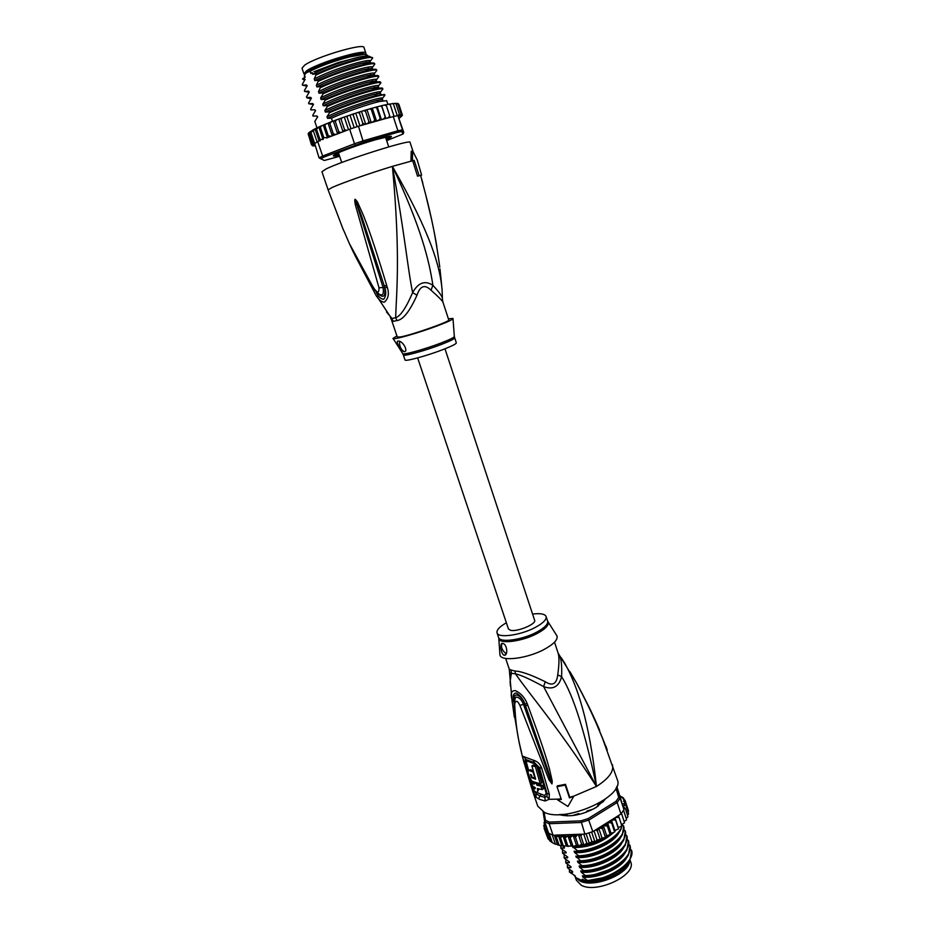 <?xml version="1.0" encoding="UTF-8"?>
<svg xmlns="http://www.w3.org/2000/svg" width="934" height="934" viewBox="0 0 934 934"><rect width="100%" height="100%" fill="white"/><g stroke="black" fill="none" stroke-linecap="round" stroke-linejoin="round"><path stroke-width="1.4" d="M365.871 53.215L364.026 47.587C364.447 42.567 315.797 56.927 304.589 65.205L302.009 68.217L303.912 73.833L306.504 70.879C317.747 62.741 366.338 48.346 365.871 53.215L365.451 54.359M304.799 74.463L303.912 73.833M306.48 72.513C306.947 69.478 329.877 59.928 347.203 55.655C355.994 53.471 361.271 52.829 363.034 53.705M442.389 298.203L442.086 289.587C439.914 266.155 431.018 234.165 392.408 166.369C400.931 257.667 396.121 295.389 395.689 317.712L396.997 320.56L393.377 321.308L391.509 319.883L397.3 337.046L400.289 336.964C411.357 335.178 450.865 321.273 448.764 319.93L443.008 302.359C442.483 300.83 438.478 296.767 431.018 290.194C424.772 284.123 420.102 285.804 416.996 295.237C409.676 311.419 403.009 319.872 396.997 320.56M376.951 296.393L393.377 321.308M413.073 151.612L410.073 142.4C412.011 138.652 342.58 160.578 325.943 169.042L321.938 171.716L328.103 189.847L332.189 187.454C341.657 183.122 371.09 172.79 392.408 166.369C404.691 233.348 407.679 268.747 412.63 292.587C406.127 307.788 400.476 316.159 395.689 317.712L392.023 318.494L386.501 311.944M421.608 175.148L417.51 176.187L412.723 160.835L410.948 161.208L414.159 160.333L419.132 175.627L421.608 175.148L417.253 159.983L412.641 150.888L412.408 160.706M439.786 267.217C433.528 221.708 428.379 206.928 426.009 196.023L431.59 219.42M422.203 181.535L421.643 179.328M422.04 180.881L421.818 179.982M417.51 176.187L419.132 175.627M412.723 160.835L414.159 160.333M412.641 150.888L411.217 151.39L410.948 161.208L392.408 166.369C421.491 228.118 429.255 261.17 432.897 285.325C425.04 280.107 418.28 282.535 412.63 292.587L416.996 295.237M328.103 189.847L343.047 229.075C348.125 239.653 352.048 253.779 374.406 289.026C377.569 293.369 379.099 292.972 379.006 287.824L355.294 204.604C354.628 200.845 354.616 199.07 355.247 199.304L357.407 201.849L363.571 215.754C367.564 226.18 373.296 241.007 386.828 285.827L387.388 287.66C389.338 294.035 388.264 298.903 384.166 302.254C380.243 301.554 376.811 297.864 373.857 291.175L360.01 265.011M373.857 291.175L374.814 290.065M372.899 289.493L373.752 288.478M374.406 289.026L378.912 294C382.718 296.358 384.084 294.117 383.033 287.298L355.305 199.584L361.703 216.431L384.715 287.368C386.372 292.073 386.046 296.043 383.746 299.289C380.477 298.985 377.861 296.37 375.888 291.455M379.006 287.824L384.68 287.333L384.119 285.57L386.828 285.827M355.294 204.604L356.648 204.418L355.247 199.304M355.387 199.316L356.543 202.386L357.407 201.849M387.388 287.66L384.68 287.333C385.777 297.14 383.209 298.88 376.962 292.575M443.008 302.359L442.389 299.464C443.136 297.619 439.972 292.914 432.897 285.325L431.018 290.194M448.413 318.833L453.002 318.424C453.41 319.253 448.367 321.658 437.859 325.662C418.595 332.983 391.416 340.641 393.004 338.377L396.927 335.96M404.515 351.663L403.932 351.639C401.095 351.044 395.164 341.143 398.071 341.062L398.736 341.073C403.196 341.365 408.321 351.347 404.515 351.663M454.66 337.874C454.601 338.832 450.293 340.98 441.735 344.307L441.42 344.436C425.449 350.612 403.044 356.765 403.325 354.943L405.017 359.952C404.749 361.855 427.492 355.656 443.428 349.409C451.963 346.059 456.259 343.887 456.306 342.895L454.356 336.614M399.577 341.307C399.262 345.989 400.756 349.421 404.06 351.593L404.831 351.581M387.178 136.913L387.528 138.174L388.976 137.835L386.197 139.201L391.113 136.282M333.45 155.464L339.147 154.892L337.116 155.254L338.341 154.705L337.699 153.106M336.403 153.982L336.707 154.881L334.314 155.569L333.742 155.242L336.042 153.9M367.622 56.052L367.331 55.153L364.19 54.324L349.386 56.951C333.905 61.084 320.794 65.847 310.053 71.229L310.8 73.447L312.225 72.502M304.379 77.674L304.472 74.93L305.208 77.125L302.476 78.935L304.204 78.643L305.079 79.413L302.277 84.422L302.546 85.216L306.317 84.889L307.181 85.659L304.379 90.621L304.647 91.415L308.418 91.123L309.294 91.906L306.48 96.821L306.737 97.603L310.52 97.334L311.396 98.128L308.57 102.997L308.839 103.779L312.621 103.546L313.497 104.351L310.66 109.161L310.917 109.943L314.711 109.745L315.587 110.551L312.738 115.314L313.007 116.096L316.813 115.933L317.677 116.75L314.816 121.455L317.011 127.935M304.682 80.277L302.476 78.935M309.177 132.616L309.177 133.41L310.076 131.717L310.882 132.254L313.345 130.877L315.015 128.892L316.533 129.301L318.809 126.989L320.397 127.549L321.319 125.962L323.269 125.109L327.507 137.683L323.794 137.602L320.397 127.549M346.607 130.398L344.529 129.581L343.303 131.706L349.655 129.196L354.511 143.743L322.639 156.071L317.793 141.781L314.676 143.427L310.882 132.254M386.664 140.625L403.009 134.029L401.725 131.496L397.522 132.359L363.419 142.248L323.97 157.075L322.639 156.071L319.066 157.881L314.676 143.427M323.97 157.075L320.701 158.722L324.308 160.473L339.626 156.305M339.264 155.219C333.356 156.527 331.839 156.328 334.711 154.6C339.532 151.705 360.326 144.128 375.538 139.75L389.595 136.341C392.922 136.002 391.825 137.076 386.314 139.563M319.066 157.881L320.701 158.722M389.98 117.31L389.7 115.828L388.451 117.637L386.454 118.303L397.849 115.536L403.78 132.453L402.507 129.838L397.907 130.772L363.303 140.789L354.511 143.743L355.399 144.945M393.214 116.388L397.907 130.772L397.522 132.359M401.725 131.496L402.507 129.838L397.849 115.536M363.419 142.248L358.458 126.23L365.381 124.269L362.847 123.405L361.785 125.284M349.655 129.196L358.458 126.23M399.168 118.338L402.309 115.536M403.78 132.453L403.009 134.029M314.968 145.821L313.987 145.949M314.933 145.716L312.972 145.938M311.512 144.898L313.894 145.587L312.435 145.692M311.454 144.758L308.22 133.784M310.076 131.717L314.116 143.626L312.54 143.287L313.275 144.665L311.606 144.151L313.03 145.365L311.466 144.805M308.407 133.212L308.255 134.321L309.026 132.488M311.606 144.151L308.255 134.321M312.54 143.287L309.177 133.41M317.151 142.096L313.345 130.877M323.269 125.109L324.88 125.646L325.744 124.07L328.99 122.763L329.889 123.638L331.231 121.829L334.5 120.626L335.341 121.548L336.45 119.844L340.256 118.49L341.132 119.424L342.136 117.777L346.152 116.411L347.168 117.299L347.611 115.909L352.188 114.357L353.321 115.232L353.671 113.878L357.78 112.5L359.473 113.236L359.707 111.928L363.688 110.656L365.521 111.368L365.871 110.002L370.004 108.834L371.347 109.663L371.487 108.367L375.48 107.317L376.822 108.134L376.752 106.931L380.558 106.009L381.878 106.826L381.586 105.694L384.329 105.052L386.407 105.752L385.882 104.701L384.785 104.947M386.081 104.912L389.209 104.118L390.319 104.935L388.801 104.106M389.933 104.129L392.642 103.592L393.576 104.386L392.63 103.476M393.144 103.616L395.421 103.382L396.109 104.118L394.989 103.254M395.421 103.382L397.884 104.118L396.892 103.254M397.44 103.429L398.398 103.721M398.958 104.596L402.356 114.952L401.538 116.178L400.884 116.306L402.099 114.252L401.165 115.816L399.752 116.166L401.106 114.03L400.091 115.664L398.153 116.201M397.989 115.839L399.343 114.065L396.109 104.118M399.343 114.065L398.129 116.155M376.507 120.988L374.686 119.809L373.588 121.642L370.062 122.693L368.883 121.537L367.891 123.358L365.976 124.105L385.87 118.466L385.193 116.925L383.956 118.758L381.422 119.634L380.15 118.256L378.971 120.101L376.507 120.988L372.351 108.344M326.608 137.999L342.755 131.916L340.688 132.511L338.738 131.682L337.606 133.807L335.481 134.461L333.286 133.749L332.866 135.477L330.846 136.271L328.278 135.734L327.507 137.683M328.278 135.734L324.88 125.646M323.794 137.602L323.036 139.516L319.93 139.318L316.533 129.301M318.809 126.989L323.036 139.516M319.93 139.318L317.793 141.781M315.015 128.892L319.136 141.057M320.315 140.789L318.763 141.151M344.529 129.581L341.132 119.424M338.808 119.178L343.035 131.811M350.986 128.74L347.168 117.299M344.342 117.194L348.499 129.651M350.04 115.232L354.173 127.654M357.127 126.674L353.321 115.232M355.796 113.329L359.94 125.81M362.847 123.405L359.473 113.236M386.454 118.303L385.87 118.466L381.761 105.904M365.381 124.269L365.976 124.105M368.883 121.537L365.521 111.368M361.505 111.531L365.696 124.175M380.15 118.256L376.822 108.134M377.278 107.025L381.422 119.634M385.193 116.925L381.878 106.826M389.7 115.828L386.407 105.752M394.008 116.225L390.319 104.935M397.242 115.629L393.576 104.386M401.106 114.03L397.884 104.118M402.099 114.252L398.888 104.386M374.686 119.809L371.347 109.663M367.062 109.862L371.242 122.517M338.738 131.682L335.341 121.548M333.356 121.175L337.606 133.807M333.286 133.749L329.889 123.638M328.056 123.183L332.294 135.792M332.504 121.432L331.418 118.198L327.542 118.338L326.993 116.727L329.574 112.699L329.305 111.905L325.359 112.092L324.834 110.527L327.46 106.394L327.18 105.589L323.257 105.811L322.72 104.246L325.336 100.078L325.067 99.273L321.133 99.529L320.607 97.965L323.211 93.75L322.93 92.945L319.019 93.237L318.482 91.66L320.806 86.593L316.883 86.92L316.357 85.344L318.669 80.242L314.758 80.604L314.233 79.016L316.533 73.868L312.621 74.265L312.096 72.677M366.105 54.441L363.069 53.705L348.674 56.25C333.053 60.138 312.119 68.24 306.445 72.537L304.461 74.954L306.329 72.794L310.053 71.229M306.912 86.115L302.546 85.216M309.049 92.244L304.647 91.415M313.392 104.468L308.839 103.779M308.815 98.303L306.737 97.603M311.326 98.362L310.532 98.385M316.801 74.685C337.968 64.551 372.818 54.849 372.724 57.99L369.957 61.679M369.701 61.971L369.747 61.913C376.554 56.309 333.812 68.217 314.233 79.016M321.074 87.399C342.253 77.44 377.079 67.563 376.799 70.47L374.114 73.984M373.658 74.486L373.798 74.311C380.698 68.999 338.108 81.106 318.482 91.66M306.317 84.889L306.866 86.407M304.204 78.643L304.729 80.196M318.938 81.048C340.443 70.891 374.767 61.27 374.756 64.236L372.036 67.832M371.685 68.229L371.779 68.112C378.632 62.66 335.96 74.662 316.357 85.344M308.418 91.123L308.991 92.606L309.294 91.906M310.52 97.334L311.104 98.794M372.724 57.99L369.199 56.962L363.116 57.745C348.849 61.014 333.321 66.384 316.533 73.868M376.799 70.47L376.53 69.676C376.087 68.953 373.168 69.174 367.809 70.33C353.612 73.646 337.945 79.075 320.806 86.593M374.756 64.236L374.499 63.442C374.032 62.66 371.02 62.87 365.451 64.049C351.032 67.4 335.446 72.805 318.669 80.242M323.211 93.75C344.658 83.78 378.889 73.984 378.83 76.681L378.562 75.899C378.153 75.222 375.34 75.456 370.121 76.6C355.772 80.032 340.034 85.473 322.93 92.945M325.336 100.078C346.701 90.224 381.177 80.266 380.85 82.892L380.593 82.099C380.185 81.48 377.464 81.737 372.433 82.857C358.282 86.267 342.498 91.742 325.067 99.273M327.46 106.394C348.697 96.692 383.057 86.629 382.882 89.092L382.613 88.298C382.263 87.726 379.636 87.994 374.744 89.104C360.582 92.571 344.728 98.07 327.18 105.589M329.574 112.699C351.114 102.974 385.252 92.921 384.901 95.268L384.645 94.486L377.044 95.326C362.882 98.852 346.969 104.375 329.305 111.905M387.855 104.339L386.653 100.662L379.332 101.549C368.72 104.013 346.047 111.66 331.418 118.198M313.882 71.743L338.295 62.531L360.139 56.869C348.37 59.321 325.266 67.446 313.322 73.891L312.633 74.265M360.606 56.776C365.638 55.9 368.697 55.806 369.782 56.519M370.775 57.009L365.381 57.301M370.529 63.138C371.3 61.866 368.626 61.866 362.497 63.162L362.462 63.162C350.717 65.637 327.169 73.926 315.213 80.359L315.085 80.522M372.479 69.455C373.495 68.135 370.95 68.124 364.82 69.431L364.774 69.443C353.064 71.953 329.072 80.394 317.093 86.815L316.895 86.92M374.394 75.771C375.69 74.393 373.261 74.37 367.109 75.701L367.085 75.712C355.41 78.246 331.021 86.827 319.019 93.237M378.83 76.681L376.168 80.114M320.607 97.965C340.245 87.527 382.753 75.327 375.83 80.487L375.62 80.744M380.85 82.892L378.223 86.255M382.882 89.092L380.278 92.373M384.901 95.268L382.321 98.49M376.332 82.029C377.791 80.639 375.491 80.616 369.409 81.959L369.315 81.982C357.745 84.539 333.216 93.166 321.133 99.529M378.352 88.193C379.811 86.874 377.593 86.874 371.685 88.193L371.604 88.216C360.15 90.796 335.423 99.483 323.257 105.811M380.36 94.346C381.831 93.085 379.694 93.108 373.962 94.427L373.88 94.439C362.555 97.043 337.618 105.787 325.359 112.092M382.368 100.487C383.839 99.284 381.784 99.343 376.227 100.639L376.145 100.662C364.984 103.265 339.941 112.045 327.565 118.303L327.04 116.738C346.806 106.674 388.906 94.241 381.866 98.957M312.621 103.546L313.229 104.97M314.711 109.745L315.342 111.134M316.813 115.933L317.455 117.275M377.85 86.652C384.82 81.643 342.381 93.937 322.72 104.246M379.858 92.816C386.874 87.936 344.518 100.347 324.834 110.527M390.821 136.376L389.945 136.317M389.793 136.376L386.968 136.796M387.575 138.127L390.12 136.854M336.707 154.881L338.236 154.705M444.969 348.802L534.622 620.246C536.641 624.005 517.132 632.131 510.489 630.275L508.446 628.956L417.638 357.897M575.309 877.108L576.336 880.167L581.193 885.199C596.452 894.118 636.778 875.111 630.742 862.07L630.03 859.887M629.656 860.506C630.146 873.757 593.417 888.783 579.722 880.832L575.671 877.446M603.703 801.057L603.516 800.426M510.478 686.233L510.092 681.82L511.412 672.737L510.851 669.947L514.867 671.021C520.903 671.172 531.026 674.733 545.258 681.738C552.473 686.35 556.629 684.062 557.738 674.885C559.232 664.191 559.361 656.964 558.135 653.193L554.516 642.172M509.906 673.11L515.486 673.834C520.974 675.048 530.349 679.298 543.6 686.595L596.464 786.463C556.746 725.088 530.103 695.176 515.486 673.834L514.867 671.021M536.081 797.204L536.058 793.725L534.517 791.285L533.466 792.873L531.294 786.942L523.787 761.525C522.491 757.276 522.573 755.688 524.044 756.75L533.034 760.089C537.202 761.105 540.109 763.849 541.755 768.308L549.344 794.262L549.064 799.306L545.176 800.987L539.922 799.492L536.081 797.204L532.695 791.261L537.739 806.112L544.277 812.3C565.584 823.309 625.453 796.223 617.292 779.656L602.442 738.105C598.717 729.828 595.343 718.444 576.056 682.159L569.962 671.686M538.404 798.768L540.938 794.612M557.026 786.673L557.306 785.868L565.479 784.315L569.728 797.204L573.639 796.2L569.495 797.916L565.21 785.12L557.026 786.673L561.311 799.446L557.61 799.878L567.93 806.439L573.406 796.924M557.61 799.878L557.855 799.154L561.101 798.803M514.365 717.312L511.844 698.901C510.338 693.238 511.528 690.483 515.416 690.635C520.763 693.145 524.686 697.453 527.173 703.571L527.815 705.31C543.121 746.686 546.623 759.085 549.402 768.705L552.263 781.291L551.959 783.895L549.064 779.983L519.899 705.392C517.599 700.582 515.86 700.045 514.681 703.781C516.093 735.221 520.355 745.986 522.059 755.069L524.219 763.393M518.136 736.903L512.112 701.469L509.252 669.094L510.851 669.947M527.173 703.571L524.885 703.921L547.476 768.694L551.842 783.673L523.484 704.353C521.382 699.274 518.732 696.881 515.533 697.149L514.622 699.076M527.815 705.31L525.48 705.649L524.861 703.921C521.219 694.266 512.369 691.557 513.98 700.593L514.062 702.135L513.887 700.558C512.591 695.877 513.338 693.355 516.152 692.993C520.25 695.375 523.157 699.017 524.885 703.921L519.899 705.392M552.263 781.291L551.282 781.163L552.064 783.836M551.959 783.895L550.231 779.621L549.064 779.983M514.681 703.781L514.179 702.403M514.295 705.345L514.062 702.135L512.007 700.465M511.844 698.901L514.26 700.745M565.479 784.315L565.21 785.12M569.728 797.204L569.495 797.916M545.258 681.738L543.6 686.595C552.951 690.086 558.952 686.782 561.603 676.683C573.301 695.2 584.929 731.789 596.464 786.463C589.237 720.137 577.224 686.116 565 663.607L561.194 657.688M598.402 727.364L599.581 730.131C599.406 729.536 592.156 712.712 585.922 700.99M605.792 746.371L606.726 748.811M605.968 746.266L607.123 749.757M606.761 748.94L606.551 748.356M557.738 674.885L561.603 676.683C562.093 665.498 561.241 658.155 559.046 654.652L558.24 653.473M499.853 653.648L499.947 654.944C500.846 661.926 527.582 658.622 544.674 649.142C553.874 644.016 557.983 639.627 557.003 635.961L556.29 634.875M532.578 614.058C540.401 613.113 544.907 613.942 546.11 616.545C546.729 619.546 543.133 623.165 535.31 627.414C520.728 635.307 498.044 638.436 497.04 632.867L498.709 637.922M506.38 622.768C499.55 626.702 496.433 630.065 497.04 632.867M504.033 655.224C500.519 653.753 499.795 641.95 502.62 643.479L502.819 643.514C506.94 643.736 508.458 655.621 504.255 655.271L504.033 655.224M506.216 653.87C502.13 650.496 500.717 647.064 501.967 643.573M546.974 796.387L544.907 797.379L544.779 795.581L546.157 793.141L547.032 793.503L546.974 796.387L549.064 799.306L557.855 799.154M524.044 756.75L525.865 759.529L534.68 762.821L539.408 767.596L547.032 793.503L549.344 794.262M528.656 770.457L526.519 762.704L526.776 760.883L535.497 764.164L538.521 767.246L546.157 793.141M532.182 782.248L531.715 780.731M542.024 789.604L543.413 788.775L542.327 785.284L540.938 786.113L536.992 785.26L536.513 783.719L533.699 782.669L534.178 784.21L531.528 782.634L532.613 786.078L535.264 787.677L535.077 788.833L533.104 787.607L534.201 790.981L536.536 792.347C537.704 792.301 537.972 791.016 537.319 788.494L542.024 789.604L540.938 786.113M537.47 791.787L538.976 788.985M531.528 782.634L532.905 781.816L533.921 782.54M542.327 785.284L538.346 784.455L538.019 783.393M531.901 765.892L533.267 765.098L536.735 765.717L535.334 766.534L531.901 765.892L535.637 779.213L531.481 777.637L530.442 774.484L531.399 774.94L532.076 777.275L534.89 778.302L533.104 772.056L528.994 770.468C526.484 769.441 529.706 779.832 532.637 781.489L540.226 783.789L535.334 766.534M540.226 783.789L541.615 782.972L536.735 765.717M533.256 770.889L530.36 769.674L529.555 770.141M538.346 784.455L536.992 785.26M534.05 787.047L533.104 787.607M534.353 782.283L533.699 782.669M537.342 783.229L536.513 783.719M533.116 787.596L532.637 786.101M531.609 782.855L530.302 778.652M528.107 771.25L525.655 762.401C524.99 760.078 525.025 759.097 525.749 759.435M573.99 875.193L576.196 877.832L582.758 880.914C594.398 882.805 606.376 880.097 618.717 872.765C624.332 869.029 627.858 865.141 629.271 861.101M621.612 826.076L618.25 827.629L618.541 828.902L614.852 830.419L614.782 831.785L613.661 832.544L610.953 833.093L610.521 834.529L606.633 835.615L604.461 837.786L601.963 837.915L600.854 839.421L597.036 839.97L595.6 841.476L591.946 841.732L588.665 843.624L586.774 843.168L584.777 844.569L581.625 844.243L579.395 845.574L576.441 845.247L574.34 846.169L562.093 845.877L553.769 843.472L551.585 842.176L548.491 832.871M543.074 811.728L544.709 821.757L549.134 823.706L581.03 822.48L588.969 820.005L617.187 802.493L620.188 798.208L616.709 786.615M544.102 812.218L545.433 820.309L544.709 821.757L548.597 833.163L552.274 834.914L555.31 843.846M545.433 820.309L549.472 822.095L580.925 820.858L588.175 818.604L615.996 801.349L618.752 797.438L615.973 788.133M605.092 799.457L596.102 807.501C582.244 815.078 569.915 817.437 559.127 814.576M595.518 829.964L597.375 831.026L598.425 828.143L592.833 831.645L584.918 834.109L555.555 835.089L563.074 836.082L565.128 837.856L567.965 835.86L570.149 837.693L573.067 835.218L575.437 837.121L578.018 834.342M592.833 831.645L588.175 818.604M580.925 820.858L584.918 834.109M557.68 844.99L554.434 835.428L552.274 834.914M553.021 835.171L549.134 823.706L549.472 822.095M623.48 808.202L625.278 808.389L623.001 806.591L623.935 809.696L620.188 798.208L618.752 797.438M615.996 801.349L617.187 802.493L620.958 814.016L615.483 817.448L619.079 817.402L618.331 815.662M623.935 809.696L620.958 814.016M616.767 786.498L619.487 794.916M551.585 842.176L549.893 840.892M549.18 833.513L552.204 842.41M553.874 835.416L555.555 835.089M547.429 837.086L544.137 828.365L545.456 828.166L545.258 830.711L546.518 830.478L547.055 832.754L548.328 832.661M549.542 840.086L548.036 838.779M624.402 822.924L621.449 824.629M626.469 819.9L624.157 821.523M627.87 816.865L626.2 818.406M628.57 813.853L627.531 815.312M628.5 810.957L628.127 812.276M625.115 800.391L619.651 795.453L622.92 806.322L624.484 805.318L625.955 805.575L623.363 803.812L625.908 802.925L623.55 801.244L625.056 800.298L627.776 808.669M544.359 824.127L544.113 822.597L545.082 822.819M545.258 823.356L543.705 825.609M544.207 827.232L543.74 825.446L545.164 825.691L544.137 828.365M581.87 834.214L580.913 836.152L583.61 844.208M580.913 836.152L578.566 834.319M607.649 823.052L609.96 822.609L611.793 823.333L611.548 820.391L613.883 819.795L615.716 820.414L615.004 817.752L598.904 827.839L602.535 828.691L603.317 825.563L607.369 826.111L607.649 823.052L610.953 833.093M622.978 798.5L623.445 797.975L624.075 799.399M623.562 798.021L621.787 796.865M625.278 808.389L627.858 816.328M623.573 810.338L626.492 819.293M621.495 813.362L624.426 822.34M619.079 817.402L621.694 825.411M615.716 820.414L618.355 828.435M618.25 827.629L615.016 817.74M607.369 826.111L610.03 834.167M606.633 835.615L603.317 825.563M602.535 828.691L605.209 836.759M601.963 837.915L598.682 827.991M597.375 831.026L600.048 839.106M597.036 839.97L594.024 830.898M591.642 832.066L594.666 841.149M591.946 841.732L589.015 832.93M586.12 833.782L589.144 842.865M586.774 843.168L583.762 834.155M581.625 844.243L578.298 834.331M575.437 837.121L578.134 845.177M576.441 845.247L573.067 835.218M570.149 837.693L572.846 845.725M571.328 845.877L567.965 835.86M565.128 837.856L567.837 845.865M566.448 846.076L563.074 836.082M561.883 845.807L558.532 835.895L560.482 837.6L562.723 836.14M560.482 837.6L563.19 845.597M554.434 835.428L556.29 836.946L558.532 835.895M556.29 836.946L558.987 844.908M611.793 823.333L614.432 831.377M614.852 830.419L611.548 820.391M625.955 805.575L628.524 813.479M625.908 802.925L628.477 810.805M544.697 821.628L544.008 822.726M545.258 830.711L547.931 838.569M547.055 832.754L549.741 840.647M622.394 824.897L623.714 826.345L622.371 834.669C617.035 845.247 595.542 855.894 579.43 856.396L574.538 852.45L574.13 851.213L577.761 851.446C594.164 850.874 615.751 839.993 620.841 829.567L622.441 824.243M623.994 829.777L625.301 831.225L623.889 839.759C618.53 850.22 597.351 860.844 581.088 861.346L575.788 856.151L579.43 856.396M625.605 834.657L626.901 836.093L625.395 844.85C619.907 855.404 598.636 865.888 582.746 866.285L577.854 862.304L577.446 861.078L581.088 861.346M627.204 839.514L628.489 840.95L626.924 849.917C621.308 860.436 600.48 870.78 584.404 871.224L579.512 867.219C594.222 869.169 618.682 858.428 623.842 847.22M628.804 844.383L630.065 845.807L628.419 855.007C622.756 865.514 601.87 875.788 586.062 876.15L581.17 872.122C595.822 874.107 620.164 863.46 625.383 852.228M630.392 849.228L631.653 850.652L629.925 860.062C625.441 867.079 617.596 872.765 606.376 877.131L587.556 880.599L582.816 877.014C597.421 879.046 621.635 868.48 626.936 857.225M570.079 866.087L570.919 867.581L567.393 867.277L567.603 867.896L572.659 871.609L572.554 872.426L569.46 872.099L569.401 869.274M567.393 867.277L567.452 864.207M568.432 861.23L569.273 862.736L565.759 862.456L565.969 863.063L571.013 866.752L570.919 867.581M565.759 862.456L565.829 859.385M562.548 845.994L564.405 847.266L564.346 848.142L560.844 847.932L561.054 848.551L566.062 852.147L565.992 853.011L562.49 852.777L562.7 853.396L567.72 857.027L567.639 857.879L564.124 857.622L564.334 858.241L569.366 861.895L569.273 862.736M562.49 852.777L562.583 849.706M564.124 857.622L564.206 854.552M560.844 847.932L560.809 845.714M631.454 850.033C636.241 861.638 609.155 880.237 587.498 880.435M628.278 840.331C633.077 851.773 605.699 870.348 584.194 870.593M571.713 870.92L572.554 872.426M629.866 845.188C634.49 856.887 607.567 875.193 585.851 875.52M626.691 835.475C631.279 846.986 604.31 865.211 582.536 865.666M625.103 830.606C629.773 841.978 602.372 860.342 580.878 860.716M623.503 825.726C628.127 836.957 601.017 855.229 579.208 855.766M622.184 824.348C621.53 835.767 596.569 850.255 577.551 850.816L577.761 851.446M575.776 845.55L576.091 846.473C586.248 845.772 596.114 842.69 605.699 837.214M605.792 837.156L608.583 835.381M610.743 833.84L611.91 832.918M618.857 870.862L614.07 873.687M608.454 876.396L593.966 880.435M582.758 880.914L582.186 879.198L586.225 880.995C592.273 881.112 598.986 879.816 606.376 877.131M591.619 875.613L613.078 868.41M582.816 877.014L582.407 875.8L586.062 876.15M589.331 870.768C597.235 869.788 604.8 867.242 612.027 863.144M581.17 872.122L580.75 870.897L584.404 871.224M587.066 865.911C595.402 864.942 603.364 862.269 610.953 857.879M579.512 867.219L579.103 865.993L582.746 866.285M569.46 872.099L574.994 875.683L575.566 877.376M586.225 880.995L587.556 880.599M577.551 850.816L572.192 846.262M572.682 846.309L576.091 846.473M584.836 861.031C593.569 860.097 601.905 857.295 609.832 852.614M582.618 856.139C591.747 855.24 600.434 852.31 608.688 847.36M580.434 851.236C589.926 850.372 598.963 847.325 607.52 842.094M578.274 846.309C588.116 845.48 597.468 842.328 606.329 836.829M565.14 851.516L565.992 853.011M563.494 846.636L564.346 848.142M577.854 862.304C592.611 864.207 617.199 853.396 622.289 842.211M576.208 857.377C591 859.245 615.716 848.341 620.725 837.203M574.538 852.45C589.389 854.271 614.222 843.297 619.172 832.171M572.881 847.512C588.222 847.815 601.788 842.842 613.58 832.579M614.817 831.248L615.658 830.209M566.786 856.373L567.639 857.879M627.169 865.071L618.46 873.278C605.08 881.054 592.67 883.471 581.24 880.517M562.373 814.425L559.676 814.565M604.788 799.562L602.99 801.886L597.947 804.945L598.145 806.1L593.37 809.054L587.136 810.957L586.167 812.288M579.71 814.191L578.578 813.619L572.367 815.604L566.903 815.814M563.704 814.32L566.658 814.705L566.798 815.499M393.179 338.633L402.682 353.507C401.503 355.656 424.526 349.386 441.035 343L441.35 342.883C450.363 339.381 454.683 337.197 454.309 336.333L453.013 318.728M312.785 129.989L318.261 127.257M319.054 126.896L321.763 125.693M375.164 107.352L376.682 106.943M380.22 106.032L381.562 105.705M369.724 108.869L371.382 108.402M363.968 110.574L365.731 110.049M358.026 112.419L359.847 111.846M351.99 114.392L353.834 113.773M345.989 116.423L347.81 115.793M340.116 118.501L341.879 117.871M334.36 120.626L336.147 119.961M328.815 122.774L330.869 121.969M323.818 124.817L326.118 123.86M314.349 144.011L313.042 145.295M389.992 117.275L388.451 117.637M399.016 115.688L398.234 115.758M385.719 118.303L383.956 118.758M380.909 119.564L378.971 120.101M375.655 121.035L373.588 121.642M370.062 122.693L367.891 123.358M364.225 124.491L361.983 125.203M346.374 130.456L344.202 131.227M340.688 132.511L338.458 133.34M335.481 134.461L332.866 135.477M330.846 136.271L327.834 137.496M307.379 98L311.104 98.806L311.396 98.128M388.544 137.461L388.334 136.831M535.497 764.164L533.034 760.089M526.776 760.883L526.029 759.657M547.791 621.6L548.153 622.242C548.935 625.255 545.433 628.909 537.657 633.217L537.365 633.38C522.596 641.424 499.597 644.472 498.814 638.658L499.947 654.944M546.11 616.545L547.616 621.133C548.246 624.11 544.755 627.706 537.143 631.921L536.852 632.073C522.281 639.988 499.608 643.071 498.581 637.443M536.466 792.336L544.779 795.581M536.116 792.219L536.058 793.725L539.805 795.931L544.907 797.379L545.176 800.987M531.294 786.942L533.197 787.887M612.435 764.736C614.07 771.367 608.746 778.617 596.464 786.463L573.639 796.2M541.755 768.308L538.521 767.246M530.827 769.849L529.461 770.643M532.1 777.275L531.481 777.637M526.519 762.704L523.787 761.525M545.398 828.353L548.06 831.587M544.779 821.932L544.639 822.632M544.487 824.01L544.534 825.411M544.674 826.321L545.269 828.084M595.729 829.976L597.667 829.17M579.664 834.774L581.684 834.342M563.284 836.175L566.821 836.222M568.631 836.163L571.398 835.977M574.106 835.685L576.336 835.358M600.807 827.757L602.64 826.847M605.582 825.282L607.275 824.302M609.96 822.609L611.501 821.57M613.883 819.795L615.226 818.698M617.269 816.876L618.39 815.767M623.69 808.085L624.064 807.034M624.484 805.318L624.601 804.232M624.577 802.796L624.379 801.524M624.075 800.555L623.375 799.095M388.731 146.895L385.508 137.111M341.727 162.528L338.435 152.767M442.086 289.587L439.996 269.004M420.615 175.487L422.822 183.134M436.878 246.903C435.466 237.703 430.901 214.797 426.453 197.623L422.261 181.651M422.25 181.616L421.689 179.491M374.312 289.342L349.678 244.124M390.435 317.595L391.509 319.883M403.325 354.943L402.823 353.752M310.31 131.694L314.735 129.067M315.155 128.845L317.63 127.643M319.358 126.837L321.319 125.962M375.48 107.317L376.647 107.001M380.558 106.009L381.574 105.764M385.158 104.935L385.987 104.76M389.209 104.118L389.828 104.013M371.3 108.472L370.004 108.834M365.626 110.119L364.225 110.539M359.707 111.928L358.247 112.395M353.671 113.878L352.188 114.357M347.611 115.909L346.152 116.411M341.657 117.988L340.256 118.49M335.913 120.089L334.5 120.626M330.578 122.132L328.99 122.763M325.744 124.07L324.005 124.806M363.116 57.756L360.185 56.869M365.451 64.049L362.497 63.162M367.809 70.33L364.82 69.431M370.121 76.6L367.109 75.701M305.068 79.413L304.788 80.114M307.181 85.659L306.901 86.36M369.771 62.216C369.105 62.181 373.53 61.095 362.462 63.162M371.72 68.474L364.774 69.443M373.647 74.72L367.085 75.712M372.433 82.857L369.409 81.959M374.744 89.104L371.685 88.193M377.044 95.326L373.962 94.427M376.227 100.639L379.332 101.549M313.497 104.351L313.205 105.005M315.587 110.551L315.307 111.193M317.677 116.75L317.397 117.369M375.538 80.966L369.315 81.982M377.488 87.154L371.604 88.216M379.823 93.155L373.88 94.439M381.516 99.436L376.145 100.662M363.069 53.705L364.19 54.324M366.058 60.827L366.548 62.344M368.124 67.131L368.615 68.649M370.179 73.424L370.681 74.942M372.246 79.705L372.748 81.223M374.3 85.975L374.803 87.492M376.355 92.233L376.846 93.75M387.528 138.174L387.108 136.924M337.793 153.059L338.341 154.705M532.695 791.261L522.059 755.069C517.681 737.872 515.054 720.476 514.19 702.858L515.533 697.149L514.669 698.924M558.135 653.193L576.056 682.159C583.411 695.235 592.985 714.685 602.932 739.179L607.205 749.955M505.656 658.435L509.252 669.094M547.616 621.133L557.003 635.961M505.843 654.43L504.255 655.271M528.994 770.468L530.36 769.674M554.469 843.764L555.858 844.336M558.695 845.2L559.641 845.422M563.903 846.111L562.992 846.006M605.594 837.226L604.987 837.529M600.515 839.561L599.85 839.841M595.192 841.616L594.503 841.849M589.728 843.332L589.039 843.53M584.229 844.698L583.552 844.838M578.776 845.667L578.076 845.76M573.534 846.227L572.752 846.274M568.561 846.379L567.697 846.356M597.667 805.458L597.923 806.264M567.405 815.837L567.113 814.938"/></g></svg>
